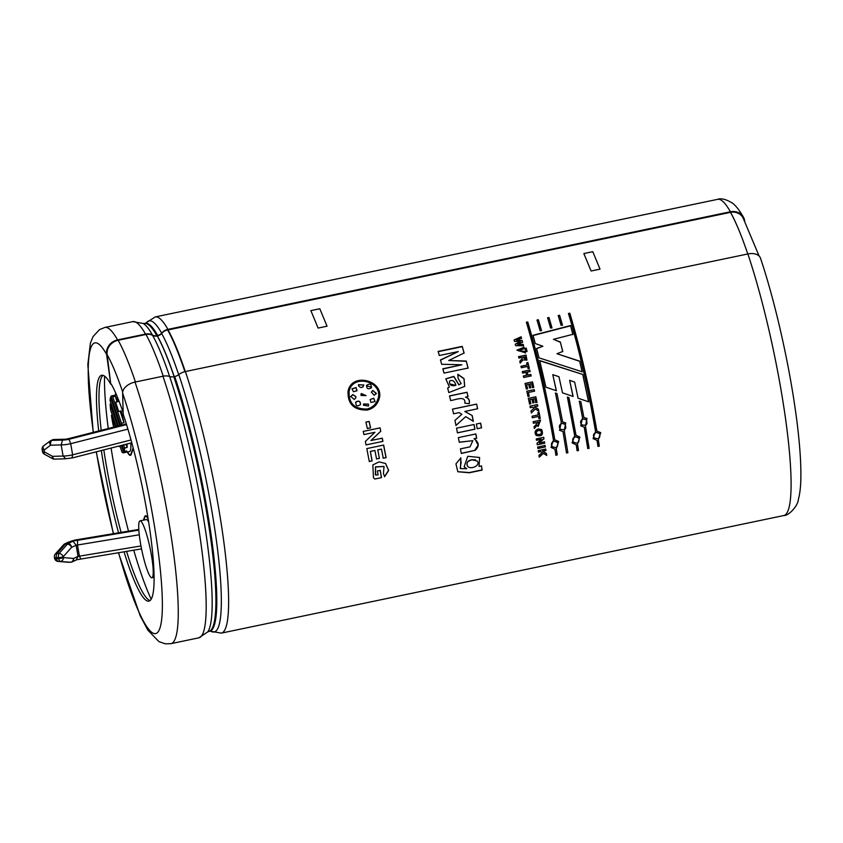 <?xml version="1.0" encoding="UTF-8"?>
<svg xmlns="http://www.w3.org/2000/svg" width="843" height="843" viewBox="0 0 843 843"><rect width="100%" height="100%" fill="white"/><g stroke="black" fill="none" stroke-linecap="round" stroke-linejoin="round"><path stroke-width="1.26" d="M120.665 425.367L111.055 396.136A29.073 4.257 78.2 0 1 111.413 395.947A29.073 4.257 78.2 0 1 112.762 396.768L121.466 423.26A29.073 4.257 78.2 0 1 121.845 425.062M115.544 402.195A29.073 4.257 78.2 0 1 118.578 411.447L115.544 402.195L118.041 401.668A29.073 4.257 -101.8 0 0 115.27 396.252L112.762 396.768M120.149 411.121L123.974 422.733A29.073 4.257 -101.8 0 0 121.086 410.92L118.578 411.447M130.791 443.039A29.073 4.257 78.2 0 1 129.569 451.553L123.31 452.86A29.073 4.257 78.2 0 1 121.961 452.038L119.917 445.799M123.974 422.733L121.466 423.26M124.553 444.619A29.073 4.257 78.2 0 1 124.564 444.788L127.061 444.272A29.073 4.257 78.2 0 1 127.114 447.464L124.616 447.991A29.073 4.257 78.2 0 1 124.258 451.426L126.756 450.9A29.073 4.257 78.2 0 1 126.165 452.143L123.668 452.67A29.073 4.257 78.2 0 1 123.31 452.86M120.117 446.421L119.179 446.611A29.073 4.257 78.2 0 1 118.958 446.042L119.179 446.611M113.773 427.116L113.257 425.546A29.073 4.257 78.2 0 1 111.392 415.325L112.319 415.125M116.071 426.537L110.686 410.162A29.073 4.257 78.2 0 1 110.159 404.018L111.097 403.818M118.368 425.947L110.106 400.815A29.073 4.257 78.2 0 1 110.475 397.38L111.402 397.179M123.668 452.67L121.297 445.452M115.154 426.769L111.392 415.325M122.214 445.22L124.258 451.426M124.616 447.991L123.594 444.872M117.451 426.189L110.159 404.018M119.748 425.599L110.475 397.38M133.152 447.865L131.129 453.597A32.308 4.731 78.2 0 1 130.233 454.714A32.308 4.731 78.2 0 1 127.546 451.974M115.649 395.061A32.308 4.731 78.2 0 1 115.87 393.47M140.022 520.869A29.073 4.257 78.2 0 1 150.138 548.456A29.073 4.257 78.2 0 1 151.919 577.782A29.073 4.257 78.2 0 1 144.648 561.923A29.073 4.257 78.2 0 1 138.926 531.322A29.073 4.257 78.2 0 1 140.022 520.869L146.282 519.562A29.073 4.257 78.2 0 1 148.642 521.933M143.816 520.078L144.711 517.507A32.308 4.731 78.2 0 1 145.618 516.401A32.308 4.731 78.2 0 1 148.157 518.877M104.553 376.115A133.826 19.589 -101.8 0 0 108.252 428.529M111.086 448.054A133.826 19.589 -101.8 0 0 128.494 531.153M133.731 550.173A133.826 19.589 -101.8 0 0 151.192 599.204M127.346 452.017A32.951 4.826 -101.8 0 0 130.359 455.346A32.951 4.826 -101.8 0 0 131.276 454.208L133.31 448.455M115.681 393.049A32.951 4.826 -101.8 0 0 115.449 395.104M143.415 520.163L144.564 516.896A32.951 4.826 78.2 0 1 145.491 515.768A32.951 4.826 78.2 0 1 148.052 518.266M185.291 371.563A161.002 23.562 -101.8 0 0 167.989 329.845M759.1 256.009L742.989 217.715A13.056 11.728 150.6 0 0 730.481 212.267A160.992 23.562 78.2 0 1 747.762 253.975A160.876 23.551 -101.8 0 0 730.481 212.373M582.84 374.482L539.678 360.551L545.927 387.19L556.401 390.773L552.787 374.65L558.941 376.695L562.502 392.849L573.114 396.463L569.636 380.319L574.652 382.09L578.077 398.202L588.656 401.848L582.84 374.482L539.625 360.73M567.876 452.712L564.336 431.247L567.876 452.712L566.517 452.997L562.966 431.542L559.552 430.33M556.991 393.533L562.66 421.964L556.991 393.533L555.442 393.007L561.29 422.248L559.52 430.309L562.966 431.542M564.336 431.247L565.748 422.88L562.66 421.964M580.848 401.721L583.893 417.517L580.848 401.721L579.32 401.194L582.534 417.801L580.764 425.863L584.21 427.095L580.795 425.884M587.624 448.35L588.994 448.065L585.463 426.695L586.991 418.444L583.893 417.517M585.579 426.811L589.12 448.265L587.75 448.55L584.21 427.095M540.131 330.793L537.002 320.013L538.361 319.729L541.48 330.445L540.131 330.793M561.09 325.356L558.235 315.577L559.604 315.293L562.439 325.008L561.09 325.356M468.044 368.265L466.263 361.046L468.086 368.064L443.976 373.101L442.86 368.77L461.827 364.787L442.817 368.992M464.061 353.27L462.249 346.368L438.139 351.415L439.287 355.504L458.265 351.573L440.499 359.908L441.669 364.271L461.827 364.787M462.249 346.368L464.093 353.006L448.75 360.509L466.263 361.046M465.547 397.064C468.856 398.17 470.057 400.393 469.14 403.744L464.809 403.123C465.926 395.061 455.231 400.077 450.615 400.541L449.551 395.904L467.043 392.248L468.034 396.537L465.462 397.158C468.782 398.254 469.972 400.478 469.056 403.808M474.946 429.203L457.454 432.859L456.527 428.17L474.019 424.514L474.946 429.203L473.924 424.503M459.235 442.185L472.839 440.678L459.256 442.269L458.371 437.601L475.863 433.945L476.685 438.276L474.008 438.739L476.685 438.276M472.839 440.678L470.025 446.853L460.457 448.855L461.29 453.471L475.262 450.288C479.541 446.147 479.151 442.322 474.114 438.813L475.031 439.329M538.35 451.943L540.605 451.469L542.175 452.565L538.983 455.283L539.278 457.159L543.408 453.355L546.717 455.462L546.412 453.502L542.513 451.068L545.811 450.373L545.579 448.919M540.732 451.637L538.477 452.111L538.234 450.647L545.706 449.087L545.948 450.552L542.639 451.237M543.861 438.666L539.394 442.712L543.977 438.792L543.609 437.211M539.509 442.86L544.504 441.816L544.736 443.197L537.265 444.756L537.012 443.26L541.375 439.266L536.496 440.288L536.264 438.897L543.724 437.338L543.977 438.792M538.308 428.961C534.926 430.246 534.22 432.417 536.201 435.452C541.807 436.769 543.63 434.798 541.659 429.53L538.308 428.961M530.226 407.664L532.586 407.19L534.083 408.16L530.995 410.973L531.396 412.944L535.368 408.992L538.835 411.236L538.424 409.182L534.399 406.8L537.792 406.105L534.494 406.79M532.586 407.19L530.321 407.664L530.005 406.136L537.476 404.577L537.792 406.105M534.546 391.173L528.413 392.459L529.235 396.221L527.971 396.484L526.812 391.205L534.209 389.656L534.546 391.173M527.17 372.142L527.866 375.051L530.805 374.44L531.153 375.925L523.693 377.495L523.334 375.999L526.601 375.314L525.906 372.406L522.639 373.091L522.291 371.605L529.752 370.045L530.11 371.521L527.107 372.279L527.866 375.051M526.032 355.093L518.561 356.652L518.93 358.096L522.049 357.443L522.196 358.623L519.762 361.352L520.194 363.101L522.871 359.929L526.98 360.087L526.032 355.093L518.519 356.863M526.527 349.234L525.294 349.497L524.989 348.338L526.222 348.085L526.527 349.234M515.663 345.683L523.587 345.788L523.208 344.376L517.707 344.408L522.597 342.121L522.133 340.446L516.664 340.266L521.511 338.191L521.122 336.779L514.093 339.94L514.515 341.447L520.468 341.636L515.252 344.155L515.663 345.683M380.73 431.237L370.92 440.541L382.279 438.181L382.933 441.384L366.062 444.914L365.356 441.447L374.935 432.28L363.923 434.577L363.238 431.384L380.098 427.865L380.73 431.237L380.098 427.865M371.015 440.541L380.815 431.205M381.51 477.623L380.267 470.373L377.411 470.963L378.096 474.862L375.662 475.02L375.514 467.022L384.029 466.453L383.449 473.534L384.64 476.727L388.665 470.457L385.609 463.502L379.055 461.88L372.838 464.957L373.481 477.812L374.787 479.035L381.51 477.623L374.787 479.035M367.253 410.046C372.458 408.813 376.147 405.81 378.307 401.026C387.474 381.426 351.805 370.846 348.033 391.321C347.601 404.071 354.007 410.309 367.253 410.046M376.558 458.982L374.924 450.478L370.34 451.448L372.142 460.9L369.287 461.49L366.8 448.602L383.67 445.072L386.094 457.654L383.249 458.244L381.5 449.108L377.78 449.888L379.403 458.381L376.558 458.982M369.16 421.426L370.583 427.844L367.337 428.518L365.915 422.101L369.16 421.426L365.841 422.185M523.977 347.242L516.959 350.108L525.452 352.859L525.084 351.415L518.445 350.625L524.357 348.654L523.977 347.242L516.949 350.214M526.77 350.161L527.075 351.32L525.842 351.573L525.537 350.414L526.77 350.161L525.495 350.646M527.191 364.987L526.664 362.838L527.929 362.574L529.351 368.359L528.087 368.623L527.56 366.452L521.353 367.748L520.985 366.284L527.191 364.987L520.932 366.452M533.788 387.411L532.523 387.675L531.617 383.649L529.973 383.997L530.816 387.738L529.552 388.001L528.709 384.26L526.675 384.682L527.613 388.844L526.348 389.108L525.063 383.439L532.534 381.879L533.788 387.411M533.25 398.908L534.051 402.691L532.787 402.954L531.986 399.171L529.952 399.603L530.837 403.797L529.583 404.06L528.371 398.339L535.842 396.779L537.023 402.364L535.758 402.627L534.905 398.57L533.166 398.95L533.956 402.712M532.049 416.221L538.255 414.925L537.813 412.691L539.067 412.427L540.247 418.423L538.983 418.686L538.551 416.453L532.344 417.749L532.049 416.221M536.517 422.575C536.685 424.061 535.853 425.42 534.04 426.642L534.378 428.444L537.202 425.178L538.129 426.474L540.584 420.151L533.113 421.711L533.398 423.228L536.517 422.575L533.292 423.165M537.644 447.032L545.115 445.462L545.358 446.948L537.887 448.508L537.644 447.032M479.604 457.475L479.035 466.453L479.604 457.475L467.728 456.284L464.177 466.748L466.727 468.708L460.489 468.613L460.815 457.939L455.937 463.892L457.833 471.753L469.33 472.775L482.122 470.099L481.342 465.768M479.035 466.453L481.479 465.947L482.122 470.099M480.636 423.133L481.564 427.822L477.264 428.718L476.327 424.029L480.636 423.133M455.873 425.441L465.705 416.642L455.968 425.452L454.935 420.415L461.859 414.292L459.129 412.627L453.545 413.797L452.533 409.118L476.632 404.082L477.654 408.76L464.788 411.468L472.185 415.536L464.872 411.426M472.185 415.536L473.376 421.331L465.705 416.642M458.898 384.724L453.85 376.389L445.799 378.813L449.414 387.021L447.686 388.012L448.771 392.596L464.704 386.389L464.05 378.633L457.865 374.26L458.139 378.475L461.142 383.502L458.834 384.872L453.84 376.61L445.789 378.876M167.926 329.371L730.396 211.772L730.481 212.352L167.999 329.95L167.926 329.371M221.34 633.125L783.811 515.537A161.519 23.646 -101.8 0 0 785.855 420.994A161.519 23.646 -101.8 0 0 747.867 253.954L185.386 371.542A161.519 23.646 78.2 0 1 223.384 538.593A161.519 23.646 78.2 0 1 221.34 633.125L211.003 631.312A158.927 23.267 -101.8 0 0 217.378 547.992A158.927 23.267 -101.8 0 0 178.811 374.587A6.459 4.036 -18.6 0 1 174.691 376.494L173.806 376.673A6.459 4.036 -18.6 0 1 169.633 376.505A158.927 23.267 78.2 0 1 205.66 531.406A158.927 23.267 78.2 0 1 207.705 631.944L198.906 637.814L170.981 643.662A161.519 23.646 -101.8 0 0 173.026 549.12A161.519 23.646 -101.8 0 0 135.028 382.069L162.962 376.231A10.337 6.449 -18.6 0 1 169.633 376.505M550.605 328.075L547.623 317.8L548.983 317.505L551.954 327.727L550.605 328.075M569.815 313.153C580.669 349.887 589.689 389.171 596.886 431.015L596.76 430.868C589.594 389.203 580.606 350.077 569.805 313.491L568.445 313.438C579.299 350.182 588.33 389.466 595.516 431.3L593.082 438.602L597.023 440.404L593.072 438.592M597.835 446.221L599.194 445.936L598.256 439.941L600.732 432.691L596.886 431.015M598.382 440.109L599.331 446.137L597.961 446.421L597.023 440.404M577.002 450.573L578.372 450.288L577.423 444.293L579.9 437.043L575.927 435.23L568.835 397.611L567.307 397.095M577.56 444.472L578.498 450.489L577.128 450.773L576.19 444.756L572.239 442.944L576.19 444.756M568.835 397.611L567.392 397.085L574.684 435.652L572.134 442.786M568.93 397.601L576.054 435.367M555.758 455.02L557.128 454.725L556.317 448.908L557.255 454.925L555.895 455.22L554.947 449.193L551.006 447.401L553.44 440.088C546.253 398.254 537.233 358.97 526.38 322.237L527.739 321.952C538.593 358.686 547.623 397.97 554.81 439.804L554.694 439.667C547.529 398.001 538.54 358.876 527.729 322.279L527.739 321.952M556.317 448.908L558.656 441.49L554.81 439.804M539.004 357.843L582.228 371.805L579.742 361.162L556.97 353.733L562.776 351.447L560.332 342.016L553.451 339.308L572.924 334.313L570.511 325.556L533.029 335.293L535.294 343.554L542.892 346.241L536.601 348.486L539.004 357.843M167.999 329.855L167.609 329.94A9.821 8.82 150.6 0 0 161.624 333.48A6.976 6.27 -29.4 0 1 157.367 335.988L157.262 336.009A6.976 6.27 -29.4 0 1 152.572 335.366A9.821 8.82 150.6 0 0 145.965 334.471L118.146 340.277A13.056 11.728 150.6 0 0 107.145 354.692L110.749 384.176A115.375 16.892 -101.8 0 0 101.676 375.272A115.375 16.892 -101.8 0 0 98.715 430.952M101.329 450.541A115.375 16.892 -101.8 0 0 118.557 532.808M124.026 551.786A115.375 16.892 -101.8 0 0 148.895 601.133A115.375 16.892 -101.8 0 0 150.834 599.742A115.375 16.892 -101.8 0 0 149.38 526.812A115.375 16.892 -101.8 0 0 123.215 414.282L122.625 393.08A13.056 8.145 -18.6 0 1 135.028 382.069M110.749 384.176L106.587 354.334A13.056 11.728 -29.4 0 1 117.577 339.919L145.502 334.081A10.337 9.284 -29.4 0 1 152.457 335.029A6.459 5.806 -29.4 0 0 156.809 335.63A157.314 23.024 -101.8 0 0 144.427 323.48L143.131 323.438M717.699 199.327C721.218 198.052 726.044 199.254 732.167 202.952C735.528 205.239 739.279 209.981 743.421 217.146A13.056 11.728 -29.4 0 0 730.407 211.793A161.519 23.646 -101.8 0 0 717.699 199.327L155.228 316.926A161.519 23.646 78.2 0 1 167.926 329.381A10.337 9.284 -29.4 0 0 161.635 333.111A6.459 5.806 -29.4 0 1 157.694 335.44L156.809 335.63M743.421 217.146A13.056 11.728 -29.4 0 1 744.685 220.845M747.867 253.954A13.056 8.145 -18.6 0 1 760.47 258.148C773.832 297.6 787.267 355.325 794.549 404.345C799.08 434.672 801.177 459.33 800.85 478.318C800.724 486.801 799.87 493.956 798.289 499.794C797.942 505.821 788.574 516.042 783.811 515.537M102.994 375.335A115.375 16.892 -101.8 0 0 101.213 430.32M103.815 449.899A115.375 16.892 -101.8 0 0 121.086 532.386M126.566 551.364A115.375 16.892 -101.8 0 0 150.075 600.543M111.255 384.071A115.375 16.892 78.2 0 1 123.173 412.554M178.811 374.587A10.337 6.449 -18.6 0 1 185.386 371.542M367.021 409.024C371.921 407.854 375.367 405.019 377.358 400.499C385.736 382.29 352.659 372.49 349.107 391.489C348.633 403.397 354.597 409.245 367.021 409.024L366.947 409.15C371.868 407.98 375.335 405.135 377.327 400.604L377.938 398.728M349.276 390.836L349.034 391.742C348.602 403.607 354.566 409.413 366.947 409.15M378.286 401.068C387.274 381.605 351.889 371.205 348.011 391.437M355.788 397.885L355.799 396.705L352.932 394.724L350.677 396.695M374.977 401.668L373.649 398.317L370.119 399.571M360.393 404.788C360.467 401.437 358.981 400.509 355.925 402.027L355.546 402.712M363.006 386.905L363.639 385.051L358.454 384.808M356.737 391.004L356.115 387.727L351.952 388.865M371.563 387.222L366.473 385.831M376.252 393.807L372.88 390.551L371.299 392.206M368.349 406.126L368.465 404.25L363.565 404.082M366.125 395.652L361.31 393.523L361.004 395.441L366.115 395.652L361.257 393.723L360.994 394.282M352.975 394.524L350.741 396.421L354.218 399.466L355.809 397.822L355.851 396.516L352.932 394.724M373.649 398.317L370.14 399.508L370.952 402.448L375.04 401.553L373.702 398.149M355.925 402.027L355.577 402.575M360.456 404.64C360.53 401.268 359.034 400.341 355.988 401.858C355.472 405.904 356.968 406.842 360.456 404.64L360.519 404.492M363.639 385.051L358.475 384.661L358.57 385.894C361.025 388.381 362.722 388.033 363.681 384.829L363.702 385.567M356.779 390.794L356.157 387.517L351.963 388.813L353.438 391.71L356.779 390.794L357.084 390.056M366.61 385.536L366.652 385.314C366.557 388.676 368.054 389.571 371.152 388.001C371.615 384.092 370.109 383.196 366.652 385.314L366.452 385.82M371.152 388.001L371.605 387.063M372.933 390.351L371.341 392.069L374.176 395.293L376.399 393.449L372.88 390.551M368.528 404.103L363.596 403.997L363.417 405.177L368.423 406.041L368.465 404.25M361.257 393.723L360.962 394.376M384.577 476.558L388.549 470.32L385.514 463.418M373.554 477.897L374.661 478.887M381.394 477.475L380.151 470.257M375.388 474.735L375.472 466.853L384.05 466.432M379.403 458.381L377.78 449.888M377.675 449.846L381.5 449.108M383.133 458.181L386.094 457.654M385.989 457.58L383.565 445.051M369.181 461.416L372.142 460.9M372.026 460.826L370.34 451.448M370.235 451.405L374.924 450.478M376.442 458.908L379.297 458.318M365.967 444.904L382.933 441.384M382.827 441.374L382.185 438.191M380.014 427.907L363.154 431.437M370.499 427.896L369.086 421.5M523.545 346.03L523.166 344.618L517.707 344.408M522.555 342.374L522.133 340.446M522.102 340.709L516.664 340.266M521.48 338.464L521.122 336.779M521.09 337.063L514.061 340.214M515.221 344.408L520.468 341.636M525.41 353.069L525.031 351.647L518.392 350.857M524.314 348.886L523.935 347.485M526.222 348.085L524.947 348.57M526.485 349.466L526.18 348.317M527.023 351.542L526.727 350.382M522.144 358.823L519.783 361.457M526.98 360.098L525.979 355.293M523.24 357.19L525.558 359.318L525.136 356.8L523.197 357.39L525.579 359.529L525.505 358.633M529.288 368.507L527.929 362.574M527.866 362.753L526.601 363.017M530.047 371.668L529.752 370.045M529.689 370.193L522.228 371.752M523.271 376.126L526.601 375.314M531.09 376.052L530.805 374.44M530.742 374.566L527.792 375.188M532.534 381.879L524.989 383.544M527.528 388.929L526.675 384.682M530.732 387.822L529.973 383.997M533.703 387.485L532.46 381.974M534.209 389.656L526.738 391.268M529.151 396.273L528.413 392.459M534.462 391.236L534.135 389.729M535.663 402.648L537.023 402.364M536.928 402.385L535.842 396.779M535.748 396.821L528.276 398.381M529.488 404.082L530.837 403.797M530.753 403.818L529.952 399.603M538.73 411.215L538.424 409.182M538.319 409.182L534.399 406.8M537.697 406.105L537.381 404.587M531.29 412.922L535.368 408.992M532.239 417.706L538.551 416.453M538.877 418.634L540.247 418.423M540.142 418.37L538.972 412.406M538.645 430.51C536.317 431.3 535.79 432.564 537.033 434.303C540.795 434.956 542.081 433.776 540.9 430.762L538.529 430.415C536.464 430.973 535.874 432.164 536.759 433.966M540.468 430.531L538.529 430.415M536.201 435.452C541.722 436.611 543.524 434.619 541.606 429.487M534.272 428.37L537.202 425.178M537.971 426.368L540.489 420.172M537.708 422.322L539.604 421.932L537.708 422.322L538.593 424.988L539.604 421.932M537.602 422.269L538.793 425.114M536.38 440.162L541.375 439.266M537.139 444.609L544.736 443.197M544.61 443.049L544.378 441.669M537.76 448.35L545.358 446.948M545.231 446.79L544.989 445.315M540.605 451.469L542.175 452.565M539.141 456.969L543.408 453.355M543.271 453.165L546.591 455.273L546.285 453.323M461.121 463.239L460.689 457.812M457.781 471.68L469.277 472.565L481.996 469.899M464.145 466.695L466.727 468.708M471.827 459.909C467.401 461.079 465.989 463.176 467.602 466.2C470.31 470.173 481.153 465.515 477.159 460.995L471.711 459.762C467.844 460.478 466.39 462.47 467.349 465.736M475.515 459.846L471.711 459.762M460.236 468.297L460.995 463.092M461.258 453.334L474.672 450.383L478.15 445.104L475.157 439.403M476.58 438.202L475.758 433.892M477.159 428.687L481.564 427.822M481.458 427.791L480.531 423.112M457.349 432.828L474.841 429.171M473.281 421.331L472.091 415.557M477.559 408.802L476.632 404.082M476.548 404.145L452.449 409.182M467.949 396.642L467.043 392.248M466.969 392.364L449.477 396.02M464.651 386.484L463.998 378.802L457.886 374.45M461.079 383.639L458.834 384.872M447.622 388.159L449.414 387.021M449.677 383.923L455.894 385.346C454.714 381.099 452.649 379.645 449.677 380.983L449.467 381.436M449.677 380.983C449.003 384.924 451.079 386.379 455.894 385.346M466.221 361.289L448.75 360.509M462.217 346.663L438.107 351.7M440.457 360.172L458.265 351.573M562.407 325.303L559.604 315.293M559.594 315.619L558.224 315.904M551.933 328.022L548.983 317.505M548.972 317.843L547.602 318.127M541.448 330.741L538.361 319.729M538.35 320.066L536.98 320.351M598.256 439.941L600.616 432.543M569.805 313.491L568.435 313.775M596.423 432.448C593.788 433.555 593.05 435.315 594.21 437.738C598.593 439.751 600.406 438.371 599.658 433.618L596.296 432.311C593.641 433.376 592.903 435.136 594.073 437.601L594.536 438.107M599.763 433.745L596.296 432.311M585.463 426.695L586.886 418.36M580.743 401.711L579.215 401.184M583.461 418.982C580.564 420.341 580.005 422.301 581.775 424.83C586.644 425.957 588.108 424.229 586.159 419.624L583.345 418.897C580.437 420.225 579.868 422.174 581.628 424.756L582.376 425.262M586.57 420.004L583.345 418.897M577.423 444.293L579.889 437.053M575.59 436.811C572.955 437.907 572.218 439.667 573.388 442.09C577.761 444.103 579.573 442.733 578.825 437.97L575.463 436.663C572.808 437.728 572.07 439.498 573.24 441.964L573.704 442.459M578.93 438.107L575.463 436.663M564.22 431.142L565.642 422.807M556.907 393.565L555.358 393.038M562.218 423.428C559.33 424.777 558.761 426.727 560.521 429.266C565.379 430.415 566.854 428.687 564.926 424.082L562.102 423.344C559.194 424.661 558.624 426.611 560.384 429.192L561.132 429.698M565.337 424.44L562.102 423.344M566.38 452.796L567.75 452.512M554.947 449.193L550.995 447.391M556.19 448.729L558.656 441.49M527.729 322.279L526.359 322.574M554.346 441.247C551.712 442.343 550.985 444.113 552.144 446.537C556.517 448.55 558.34 447.169 557.581 442.417L554.22 441.1C551.564 442.175 550.827 443.934 551.996 446.4L552.46 446.895M557.687 442.543L554.22 441.1M556.317 390.825L552.787 374.65M573.019 396.473L569.636 380.319M588.562 401.826L582.766 374.577M582.155 371.9L579.678 361.31L556.97 353.733M562.724 351.647L560.332 342.016M560.289 342.247L553.451 339.308M572.882 334.566L570.511 325.556M570.479 325.841L532.997 335.567M536.548 348.707L542.892 346.241M139.264 534.778L76.133 545.242L78.051 556.391L76.218 559.773M138.842 530.11L77.577 540.31L77.493 545.063L79.411 556.201L80.78 558.877M126.545 424.609L68.968 439.266A7.703 1.802 -9.8 0 1 62.519 440.078L61.16 444.893L63.077 456.042L65.712 458.645M68.978 439.266L70.707 443.692L72.624 454.83L72.045 457.875M127.114 447.464L126.134 444.461M126.165 452.143L125.818 451.1M115.27 396.252L117.114 401.858M127.915 429.119L70.707 443.692A11.581 2.708 -9.8 0 1 61.16 444.893L50.633 445.199A3.878 1.96 -91.7 0 1 51.845 440.383A3.878 2.835 -114.7 0 0 50.875 440.573L52.392 439.877A3.878 2.835 -114.7 0 1 53.372 439.677L51.845 440.383L62.519 440.078M131.023 439.962L72.624 454.83A11.581 2.708 170.2 0 1 63.077 456.042L52.551 456.348L44.447 451.932L44.11 450.036L50.633 445.199A3.878 2.15 -126.5 0 1 50.18 440.984A3.878 3.878 0 0 1 50.865 440.573A3.878 2.835 -114.7 0 0 50.454 440.826A3.878 2.15 -126.5 0 0 50.18 440.984L43.657 445.81A3.878 2.15 -126.5 0 1 43.931 445.662M69.684 438.371L126.366 424.04M66.091 439.182L65.765 439.319A5.522 1.296 -9.8 0 0 70.232 438.328M55.343 553.988A3.878 2.36 -138.2 0 1 56.997 553.461A3.878 1.96 88.3 0 0 56.376 557.676L58.494 557.623A3.878 1.96 88.3 0 1 59.115 553.398L56.997 553.461L65.301 544.167L67.419 544.104L59.115 553.398A3.878 2.36 41.8 0 1 63.32 556.612L71.623 547.318A3.878 2.835 65.3 0 0 68.02 543.503L65.902 543.566A3.878 2.835 -114.7 0 0 64.922 543.756A3.878 3.878 0 0 0 63.646 544.694L55.343 553.988A3.878 3.878 0 0 0 54.405 557.234L54.574 558.224A3.878 3.878 0 0 0 58.072 561.427L68.125 562.281A3.878 2.972 94.9 0 1 67.83 562.239M76.133 545.242L73.025 541.206L68.02 543.503A3.878 1.96 -91.7 0 0 67.419 544.104A3.878 2.36 41.8 0 1 71.623 547.318L76.133 545.242M75.238 540.026L75.28 540.121A7.703 1.802 -9.8 0 0 69.663 541.838L65.902 543.566A3.878 1.96 -91.7 0 0 65.301 544.167A3.878 2.36 -138.2 0 0 63.646 544.694M68.578 542.112L69.663 541.838M106.587 354.334A148.473 21.728 -101.8 0 0 93.373 432.311M96.365 451.806A148.473 21.728 -101.8 0 0 113.499 533.651M118.578 552.692A148.473 21.728 -101.8 0 0 162.32 609.31A148.473 21.728 -101.8 0 0 122.625 393.08M117.577 339.919A161.519 23.646 -101.8 0 0 104.869 327.453L99.569 329.581L93.067 336.557L90.391 343.196L87.83 364.671L93.215 432.354M162.962 376.231A161.519 23.646 78.2 0 1 200.95 543.282A161.519 23.646 78.2 0 1 198.906 637.814M152.457 335.029A158.927 23.267 78.2 0 0 143.215 323.48L132.804 321.615A161.519 23.646 78.2 0 1 145.502 334.081M174.691 376.494A157.314 23.024 78.2 0 1 211.698 539.183A157.314 23.024 78.2 0 1 209.707 631.259L208.811 631.449A157.314 23.024 -101.8 0 0 210.803 539.372A157.314 23.024 -101.8 0 0 173.806 376.673M155.228 316.926L145.323 323.301A157.314 23.024 78.2 0 1 157.694 335.44M161.635 333.111A158.927 23.267 -101.8 0 0 146.482 322.743M600.016 269.138L592.787 251.678L583.851 253.553L591.08 271.003L600.016 269.138M327.042 326.199L319.813 308.749L310.877 310.614L318.106 328.075L327.042 326.199M167.609 329.94A161.002 23.562 78.2 0 1 184.902 371.658M161.624 333.48A158.547 23.204 78.2 0 1 178.695 374.682M157.367 335.988A156.798 22.951 78.2 0 1 174.206 376.589M157.262 336.009A156.798 22.951 78.2 0 1 174.101 376.621M152.572 335.366A158.547 23.204 78.2 0 1 169.622 376.505M145.965 334.471A161.002 23.562 78.2 0 1 163.257 376.178M118.146 340.277A161.002 23.562 78.2 0 1 135.438 381.984M107.145 354.692A147.957 21.655 78.2 0 1 122.699 392.006M140.971 545.958L78.051 556.391L73.541 558.456L63.488 557.602L63.32 556.612A3.878 0.906 -9.8 0 1 58.494 557.623L58.662 558.603L56.544 558.667A3.878 0.906 170.2 0 1 54.574 558.224M138.8 529.541L75.28 540.121M77.577 540.31A5.522 1.296 -9.8 0 0 73.025 541.206M54.405 557.234A3.878 0.906 170.2 0 0 56.376 557.676L56.544 558.667A3.878 1.96 -91.7 0 0 58.367 561.427L70.538 562.228L58.367 561.427A3.878 2.972 94.9 0 1 58.072 561.427M65.765 439.319L53.372 439.677A3.878 1.96 -91.7 0 1 53.899 439.519A3.878 3.878 0 0 0 52.392 439.877M77.05 559.647L72.192 561.881A3.878 2.835 -114.7 0 0 73.541 558.456A3.878 2.972 -85.1 0 1 70.538 562.228A3.878 1.96 88.3 0 0 70.686 562.239L68.568 562.302A3.878 3.878 0 0 1 68.125 562.281A3.878 2.972 94.9 0 0 68.42 562.292A3.878 1.96 88.3 0 0 68.568 562.302A3.878 1.96 88.3 0 0 68.715 562.281M72.192 561.881A3.878 3.878 0 0 1 70.686 562.239A3.878 1.96 88.3 0 0 71.097 562.133M60.485 561.375A3.878 1.96 -91.7 0 1 58.662 558.603A3.878 0.906 -9.8 0 0 63.488 557.602A3.878 2.972 -85.1 0 1 60.485 561.375M42.15 449.582A3.878 0.906 170.2 0 0 44.11 450.036A3.878 2.15 -126.5 0 1 43.657 445.81A3.878 3.878 0 0 0 42.15 449.582L42.477 451.49A3.878 3.878 0 0 0 44.447 454.24L52.551 458.645A3.878 3.878 0 0 0 54.521 459.119A3.878 1.96 88.3 0 1 52.551 456.348A3.878 1.254 118.5 0 0 52.551 458.645M44.447 454.24A3.878 1.254 118.5 0 1 44.447 451.932A3.878 0.906 170.2 0 1 42.477 451.49M111.413 395.947L116.482 394.882M96.218 451.837L113.341 533.672M118.41 552.723L140.149 615.717L147.841 630.121L158.937 641.628L165.333 643.841L170.981 643.662M132.804 321.615L104.869 327.453M145.323 323.301L144.427 323.48M211.003 631.312L209.707 631.259M208.811 631.449L207.641 632.018M131.16 454.525L130.233 454.714M146.545 516.201L145.618 516.401M151.919 577.782L154.1 577.329M126.334 423.924L69.758 438.328M69.674 438.36L66.091 439.171M66.112 439.171L53.899 439.519M65.122 458.803L54.521 459.119M65.09 458.803L72.298 457.928M131.793 442.775L72.34 457.918M141.54 548.877L76.871 559.72M138.8 529.436L75.238 540.015L68.536 542.102M68.662 542.038L64.922 543.756"/></g></svg>
